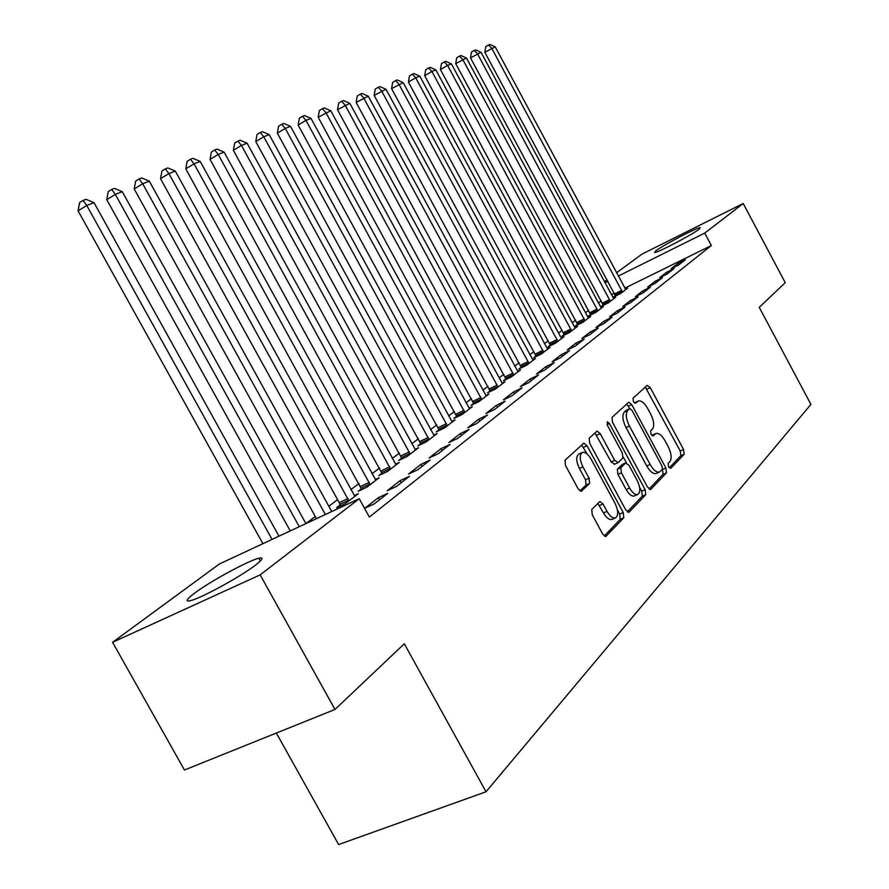 <?xml version="1.0" encoding="UTF-8"?>
<svg xmlns="http://www.w3.org/2000/svg" width="889" height="889" viewBox="0 0 889 889"><rect width="100%" height="100%" fill="white"/><g stroke="black" fill="none" stroke-linecap="round" stroke-linejoin="round"><path stroke-width="1.33" d="M668.561 466.825L670.784 468.325L684.163 454.235L683.563 449.512L650.292 387.671L647.136 385.415L633.024 398.261L633.401 401.584L635.479 403.295L638.391 400.95C641.369 400.428 644.492 403.006 647.792 408.696L650.604 413.918C653.993 420.897 654.593 425.964 652.415 429.12L650.604 430.887L651.004 434.243L653.026 435.932L656.06 433.399C658.96 432.954 662.016 435.499 665.205 441.033L668.006 446.234C671.395 453.212 672.028 458.335 669.906 461.591L668.139 463.436L668.561 466.825M194.513 593.219C210.237 581.328 248.442 560.57 258.832 558.27C264.044 557.081 262.922 559.37 255.487 565.126C240.775 576.55 201.292 598.164 190.635 600.608C184.968 601.92 186.257 599.453 194.513 593.219M655.76 250.842C663.016 245.22 696.976 227.451 700.176 227.617L699.132 229.206C692.353 234.607 657.638 252.798 654.548 252.576L655.76 250.842M591.752 509.475L592.263 514.831L602.675 534.033L605.753 536.523L623.778 517.787L623.222 512.564L587.029 445.711L583.829 443.178L565.015 460.202L565.482 465.48L578.106 488.75L581.317 491.295L589.585 483.472L589.085 478.226L582.906 466.836C579.472 459.369 579.35 454.557 582.562 452.379C585.351 451.912 588.196 454.168 591.107 459.146L614.999 503.263C618.533 510.986 618.6 515.909 615.21 518.031C612.532 518.343 609.81 516.131 607.054 511.386L603.031 503.974L599.931 501.474L591.752 509.475M359.223 498.707L260.155 574.861L112.57 642.303L219.35 564.004L359.223 498.707L369.335 517.054L711.356 245.52L704.733 233.096L618.288 276.057M616.533 272.779L641.936 254.154L743.215 203.514L785.254 282.691L759.25 307.338L810.924 404.384L486.027 791.777L404.306 643.758L334.986 709.455L260.155 574.861M743.215 203.514L704.733 233.096M647.548 487.139L650.848 489.306L666.483 472.848L665.894 467.97L631.768 404.662L628.779 402.217L612.01 417.397L612.532 422.308L647.548 487.139M645.736 494.684L629.19 512.097L625.756 509.919L589.685 443.278L589.185 438.188L597.064 431.121L600.208 433.621L614.655 460.346L618.077 462.602L622.856 457.946L622.311 452.946L607.42 425.375L607.276 421.786L609.443 423.531L645.158 489.639L645.736 494.684L642.269 496.173L627.301 511.875M276.335 733.047L338.631 844.55L486.027 791.777M387.771 493.295L378.347 497.673L364.823 508.252L374.325 503.852L387.771 493.295M430.154 460.035L420.997 464.325L408.573 474.037L417.808 469.714L430.154 460.035M340.12 504.985L336.575 507.686L345.399 503.563L358.345 493.684L354.233 495.606M469.159 429.42L460.258 433.621L448.812 442.566L457.791 438.344L469.159 429.42M382.037 473.092L378.77 475.582L387.36 471.537L399.305 462.413L395.527 464.202M505.163 401.15L496.507 405.273L485.927 413.541L494.662 409.396L505.163 401.15M420.786 443.611L417.763 445.911L426.12 441.944L437.188 433.499L433.699 435.154M538.512 374.969L530.1 379.003L520.287 386.682L528.777 382.614L538.512 374.969M456.713 416.274L453.901 418.419L462.047 414.518L472.326 406.673L469.103 408.218M569.493 350.655L561.292 354.611L552.169 361.745L560.437 357.767L569.493 350.655M490.117 390.86L487.505 392.849L495.451 389.026L505.008 381.725L502.018 383.17M598.33 328.019L590.352 331.886L581.839 338.542L589.896 334.642L598.33 328.019M521.254 367.168L518.809 369.024L526.566 365.279L535.489 358.467L532.7 359.812M625.256 306.883L617.477 310.672L609.532 316.884L617.366 313.072L625.256 306.883M550.347 345.032L548.068 346.766L555.625 343.087L563.97 336.72L561.381 337.987L560.626 336.842L419.797 76.165L415.696 77.765L557.892 341.365M650.448 287.103L642.858 290.825L635.413 296.637L643.069 292.903L650.448 287.103M577.594 324.296L575.461 325.93L582.84 322.318L590.663 316.351L588.229 317.54L587.496 316.417L451.412 63.886L447.578 65.386L584.962 320.696M674.073 268.567L666.661 272.201L659.682 277.668L667.139 274.001L674.073 268.567M603.164 304.838L601.153 306.372L608.365 302.838L615.71 297.226L613.432 298.348M711.356 245.52L624.789 288.158M614.366 293.292L611.376 294.759M601.242 300.849L598.341 303.038M588.629 310.361L585.507 312.717M575.616 320.173L572.249 322.707M562.181 330.297L558.57 333.031M548.302 340.765L544.424 343.687M533.967 351.577L529.8 354.722M519.143 362.756L514.675 366.124M503.807 374.325L499.029 377.925M487.928 386.293L482.816 390.149M471.492 398.694L466.014 402.817M454.446 411.54L448.589 415.963M436.777 424.864L430.509 429.598M418.441 438.699L411.74 443.755M399.394 453.057L392.227 458.468M379.603 467.981L371.946 473.759M359.023 483.505L350.822 489.683M337.598 499.662L328.83 506.274M315.273 516.498L305.905 523.565L122.282 191.691L115.326 194.391L299.293 526.688M260.266 557.981L259.144 558.825M615.366 295.559L613.421 297.037L620.544 293.537L627.667 288.103L625.467 289.181M685.341 259.721L678.018 263.322L671.251 268.622L678.618 265L685.341 259.721M590.585 314.417L588.507 315.995L595.797 312.428L603.387 306.638L601.031 307.794M662.449 277.69L654.949 281.368L647.748 287.003L655.293 283.302L662.449 277.69M564.193 334.497L561.981 336.175L569.449 332.542L577.539 326.374L575.027 327.597L574.283 326.463L435.866 69.931L431.898 71.476L571.649 330.864M638.058 296.837L630.379 300.582L622.689 306.594L630.434 302.827L638.058 296.837M536.045 355.911L533.689 357.711L541.334 354L549.969 347.41L547.28 348.721M612.021 317.273L604.142 321.096L595.919 327.53L603.864 323.674L612.021 317.273M505.952 378.814L503.43 380.736L511.275 376.947L520.51 369.902L517.62 371.291M584.162 339.142L576.072 343.054L567.271 349.933L575.427 345.999L584.162 339.142M473.715 403.339L471.003 405.406L479.049 401.539L488.961 393.983L485.85 395.472M554.28 362.59L545.979 366.59L536.512 373.98L544.89 369.968L554.28 362.59M439.077 429.687L436.166 431.91L444.422 427.976L455.079 419.841L451.734 421.442M522.154 387.815L513.62 391.893L503.43 399.861L512.042 395.749L522.154 387.815M401.784 458.068L398.639 460.469L407.118 456.457L418.608 447.678L414.985 449.401M487.516 415.007L478.738 419.163L467.736 427.776L476.582 423.586L487.516 415.007M361.501 488.728L358.1 491.306L366.801 487.228L379.225 477.737L375.291 479.593M450.056 444.411L441.022 448.656L429.109 457.979L438.21 453.701L450.056 444.411M409.407 476.315L400.117 480.649L387.171 490.772L396.538 486.416L409.407 476.315M334.986 709.455L184.445 770.007L112.57 642.303M604.364 281.702L607.076 279.713M607.887 281.235L604.909 282.713M678.018 263.322L678.829 264.833M666.661 272.201L667.483 273.734M654.949 281.368L655.782 282.924M642.858 290.825L643.703 292.403M630.379 300.582L631.234 302.193M617.477 310.672L618.355 312.306M604.142 321.096L605.031 322.763M590.352 331.886L591.252 333.575M576.072 343.054L576.994 344.765M561.292 354.611L562.237 356.356M545.979 366.59L546.935 368.357M530.1 379.003L531.077 380.814M513.62 391.893L514.62 393.727M496.507 405.273L497.529 407.14M478.738 419.163L479.782 421.075M460.258 433.621L461.313 435.566M441.022 448.656L442.111 450.645M420.997 464.325L422.108 466.347M400.117 480.649L401.261 482.716M378.347 497.673L379.503 499.785M655.56 433.621L651.826 435.388M637.991 401.139L634.357 402.861M669.261 467.836L680.852 455.679L680.241 450.956L645.292 387.093M629.734 408.651L626.656 404.062M649.048 489.061L663.105 474.304L662.461 469.348M662.394 469.425L661.983 466.003L631.957 410.307L629.868 408.596L627.678 410.54C625.367 413.685 625.945 418.852 629.401 426.02L650.137 464.447C653.326 469.959 656.382 472.515 659.305 472.126L662.394 469.425M626.623 410.096L629.668 408.707M656.549 473.326L655.904 473.604C652.982 473.993 649.915 471.437 646.725 465.936L626.012 427.553C622.556 420.386 621.989 415.23 624.3 412.074L626.301 410.24M614.61 464.136L611.188 461.891L594.897 432.987M623.267 457.024L626.378 462.78M639.569 487.183L641.702 491.128L645.158 489.639M629.623 488.028C632.335 492.706 634.968 494.873 637.535 494.562C640.669 492.517 640.536 487.783 637.124 480.36L628.968 465.258L625.6 463.025L620.833 467.714L621.378 472.781L629.623 488.028L626.145 489.539C628.856 494.206 631.49 496.373 634.057 496.051L634.679 495.784M622.733 464.291L625.6 463.025M626.145 489.539L617.899 474.304L617.366 469.236L622.144 464.547M642.269 496.173L641.702 491.128M612.399 519.22L611.654 519.543C608.976 519.854 606.254 517.642 603.498 512.909L597.786 503.43M582.039 452.612L579.039 453.957C575.828 456.135 575.939 460.958 579.372 468.414L582.906 466.836M579.917 490.928L586.04 485.027L585.54 479.782L579.372 468.414M587.173 454.023L581.639 445.056M604.287 536.045L620.244 519.287L619.7 514.064L617.411 509.842M625.756 289.558L495.229 46.884L484.838 52.284L615.521 296.004M484.838 52.284L485.783 46.606L488.539 44.983L491.728 48.239L622.478 292.059M488.539 44.983L489.939 44.45L495.229 46.884M613.743 298.726L481.082 52.373L470.503 57.863L603.32 305.305M470.503 57.863L471.47 52.107L474.248 50.462L477.471 53.773L610.354 301.315M474.248 50.462L475.704 49.906L481.082 52.373M601.353 308.194L466.481 58.041L455.713 63.63L590.741 314.906M455.713 63.63L456.702 57.774L459.513 56.118L462.758 59.485L597.864 310.85M459.513 56.118L461.002 55.54L466.481 58.041M440.455 69.586L441.455 63.63L444.3 61.952L447.578 65.386L440.455 69.586L577.761 324.796M444.3 61.952L445.845 61.352L451.412 63.886M424.686 75.721L425.72 69.675L428.598 67.975L431.898 71.476L424.686 75.721L564.371 335.02M428.598 67.975L430.187 67.364L435.866 69.931M408.407 82.077L409.462 75.921L412.374 74.187L415.696 77.765L408.407 82.077L550.524 345.565M412.374 74.187L414.018 73.565L419.797 76.165M547.657 349.177L403.184 82.621L391.571 88.633L536.234 356.478M391.571 88.633L392.649 82.377L395.594 80.621L398.95 84.266L543.679 352.211M395.594 80.621L397.294 79.966L403.184 82.621M533.1 360.289L386.015 89.289L374.169 95.412L521.443 367.757M374.169 95.412L375.269 89.044L378.247 87.278L381.625 90.989L528.988 363.423M378.247 87.278L380.014 86.6L386.015 89.289M518.031 371.78L368.235 96.19L356.156 102.435L506.152 379.414M356.156 102.435L357.278 95.956L360.301 94.156L363.701 97.957L513.786 375.036M360.301 94.156L362.123 93.456L368.235 96.19M502.452 383.681L349.833 103.335L337.498 109.703L490.317 391.493M337.498 109.703L338.653 103.102L341.709 101.279L345.132 105.158L498.051 387.048M341.709 101.279L343.599 100.557L349.833 103.335M486.305 396.005L330.764 110.736L318.173 117.237L473.926 404.006M318.173 117.237L319.362 110.514L322.44 108.669L325.896 112.625L481.738 399.483M322.44 108.669L324.396 107.925L330.764 110.736M469.57 408.773L311.006 118.415L305.949 120.371L298.137 125.049L456.924 416.963M298.137 125.049L299.36 118.204L302.471 116.326L305.949 120.371L464.847 412.385M302.471 116.326L304.505 115.548L311.006 118.415M452.223 422.019L290.503 126.371L285.258 128.405L277.346 133.15L439.299 430.409M277.346 133.15L278.601 126.171L281.757 124.271L285.258 128.405L447.323 425.764M281.757 124.271L283.858 123.46L290.503 126.371M434.221 435.754L269.211 134.639L263.766 136.75L255.765 141.562L421.019 444.367M255.765 141.562L257.054 134.45L260.244 132.517L263.766 136.75L429.131 439.644M260.244 132.517L262.433 131.683L269.211 134.639M415.53 450.023L247.098 143.218L241.441 145.418L233.351 150.308L402.017 458.857M233.351 150.308L234.663 143.04L237.896 141.084L241.441 145.418L410.24 454.068M237.896 141.084L240.174 140.218L247.098 143.218M396.105 464.858L224.117 152.152L218.227 154.442L210.037 159.387L382.281 473.926M210.037 159.387L211.393 151.975L214.66 149.997L218.227 154.442L390.604 469.059M214.66 149.997L217.027 149.085L224.117 152.152M375.903 480.271L200.203 161.431L194.069 163.82L185.779 168.843L361.756 489.595M185.779 168.843L187.179 161.276L190.479 159.264L194.069 163.82L370.18 484.638M190.479 159.264L192.946 158.32L200.203 161.431M354.878 496.318L175.3 171.099L168.91 173.588L160.52 178.689L339.231 502.641L340.387 505.908M160.52 178.689L161.954 170.966L165.31 168.921L168.91 173.588L348.921 500.874M165.31 168.921L167.877 167.932L175.3 171.099M331.753 511.531L149.341 181.178L142.685 183.767L134.206 188.946L316.473 518.665M134.206 188.946L135.684 181.056L139.073 178.978L142.685 183.767L325.385 514.509M139.073 178.978L141.74 177.956L149.341 181.178M106.747 199.647L108.269 191.58L111.692 189.468L115.326 194.391L106.747 199.647L290.259 530.9M111.692 189.468L114.481 188.401L122.282 191.691M278.968 536.178L94.023 202.659L86.766 205.481L78.076 210.826L262.9 543.679M78.076 210.826L79.643 202.57L83.121 200.425L86.766 205.481L272.045 539.401M83.121 200.425L86.033 199.314L94.023 202.659M651.87 435.432L655.049 434.01M634.402 402.906L637.524 401.484M647.003 389.182L650.292 387.671M680.241 450.956L683.563 449.512M680.852 455.679L684.163 454.235M628.412 406.195L631.768 404.662M662.516 469.436L665.894 467.97M663.105 474.304L666.483 472.848M650.203 489.583L650.848 489.306M624.3 412.074L627.678 410.54M626.012 427.553L629.401 426.02M646.725 465.936L650.137 464.447M628.49 512.397L629.19 512.097M596.752 435.188L600.208 433.621M611.188 461.891L614.655 460.346M607.065 424.609L609.443 423.531M617.366 469.236L620.833 467.714M617.899 474.304L621.378 472.781M599.486 505.508L603.031 503.974M603.498 512.909L607.054 511.386M585.54 479.782L589.085 478.226M586.04 485.027L589.585 483.472M581.084 491.328L581.75 491.05M583.528 447.289L587.029 445.711M619.7 514.064L623.222 512.564M620.244 519.287L623.778 517.787M605.498 536.556L606.265 536.223M614.666 293.848L621.778 290.347M615.199 295.059L622.311 291.559M602.464 303.105L609.643 299.571M602.998 304.327L610.187 300.804M589.863 312.65L597.141 309.083M590.407 313.895L597.686 310.339M576.872 322.496L584.229 318.895M577.417 323.774L584.784 320.173M563.459 332.664L570.905 329.03M564.015 333.953L571.471 330.319M549.602 343.165L557.147 339.498M550.169 344.476L557.714 340.809M535.289 354.022L542.923 350.31M535.867 355.356L543.501 351.644M520.487 365.235L528.222 361.49M521.076 366.601L528.799 362.856M505.174 376.847L513.009 373.069M505.774 378.225L513.598 374.447M489.328 388.86L497.251 385.037M489.928 390.271L497.862 386.448M472.915 401.306L480.938 397.45M473.526 402.739L481.549 398.883M455.901 414.196L464.036 410.307M456.524 415.663L464.658 411.774M438.255 427.576L446.489 423.642M438.888 429.065L447.123 425.131M419.952 441.455L428.287 437.488M420.586 442.978L428.931 439.01M400.939 455.868L409.385 451.856M401.584 457.413L410.04 453.412M381.181 470.848L389.738 466.803M381.837 472.426L390.404 468.381M360.623 486.427L369.302 482.338M361.301 488.039L369.98 483.96M339.231 502.641L348.032 498.518M339.92 504.285L348.721 500.174M258.832 558.27L260.366 561.026M626.501 410.129L629.768 408.629M655.904 473.604L659.305 472.126M614.232 464.358L617.699 462.825M634.057 496.051L637.535 494.562M622.522 464.325L625.767 462.891M611.654 519.543L615.21 518.031"/></g></svg>
